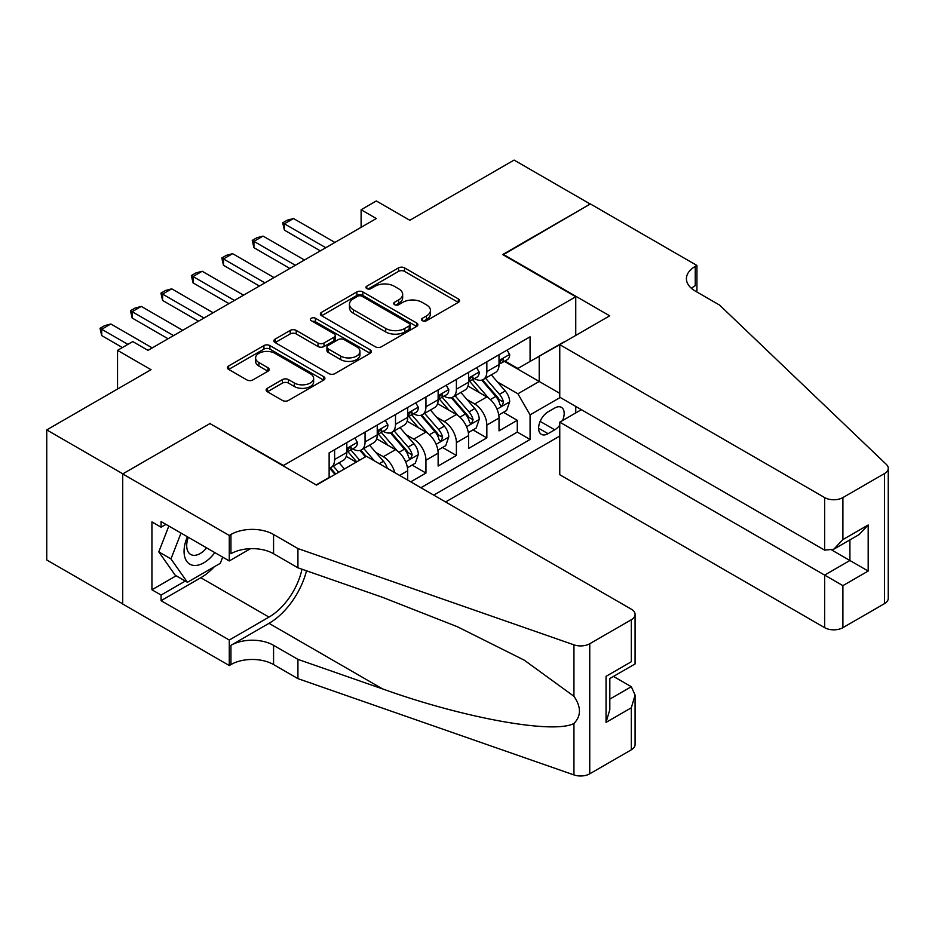 <?xml version="1.0" encoding="UTF-8"?>
<svg xmlns="http://www.w3.org/2000/svg" width="935" height="935" viewBox="0 0 935 935"><rect width="100%" height="100%" fill="white"/><g stroke="black" fill="none" stroke-linecap="round" stroke-linejoin="round"><path stroke-width="1.4" d="M422.386 320.705A2.957 1.706 0 0 0 426.57 320.705L458.325 302.367A4.231 2.443 0 0 0 459.564 300.649A4.231 2.443 0 0 0 458.325 298.919L404.528 267.866A4.231 2.443 0 0 0 398.555 267.866L366.8 286.192A2.957 1.706 0 0 0 365.936 287.407A2.957 1.706 0 0 0 366.8 288.611A2.957 1.706 0 0 0 370.985 288.611L375.087 286.239A13.522 7.807 0 0 1 394.219 286.239L398.696 288.833A13.522 7.807 0 0 1 402.658 294.35A13.522 7.807 0 0 1 398.696 299.866L394.593 302.239A2.957 1.706 0 0 0 393.728 303.454A2.957 1.706 0 0 0 394.593 304.658A2.957 1.706 0 0 0 398.777 304.658L402.88 302.285A13.522 7.807 0 0 1 422.012 302.285L426.489 304.88A13.522 7.807 0 0 1 430.451 310.397A13.522 7.807 0 0 1 426.489 315.913L422.386 318.286A2.957 1.706 0 0 0 421.521 319.501A2.957 1.706 0 0 0 422.386 320.705L422.386 318.286M267.363 388.294A4.231 2.443 0 0 0 266.124 390.024A4.231 2.443 0 0 0 267.363 391.742L282.452 400.46A4.231 2.443 0 0 0 288.424 400.46L323.685 380.101A4.231 2.443 0 0 0 324.924 378.371A4.231 2.443 0 0 0 323.685 376.653L269.899 345.588A4.231 2.443 0 0 0 263.927 345.588L228.654 365.947A4.231 2.443 0 0 0 227.415 367.677A4.231 2.443 0 0 0 228.654 369.407L246.887 379.926A4.231 2.443 0 0 0 252.859 379.926L267.959 371.218A4.231 2.443 0 0 0 269.198 369.489A4.231 2.443 0 0 0 267.959 367.759L258.913 362.546A11.302 6.522 0 0 1 255.606 357.93A11.302 6.522 0 0 1 262.583 351.899A11.302 6.522 0 0 1 274.902 353.313L310.315 373.755A11.302 6.522 0 0 1 313.634 378.371A11.302 6.522 0 0 1 306.645 384.402A11.302 6.522 0 0 1 294.326 382.988L288.424 379.587A4.231 2.443 0 0 0 282.452 379.587L267.363 388.294L267.363 391.742M210.398 423.835L283.469 465.49L575.75 296.746L502.679 254.565L590.207 204.029L514.098 160.084L409.81 220.286L376.326 200.955L361.109 209.744L376.326 218.533L147.987 350.356L132.758 341.567L117.541 350.356L117.541 389.03M210.398 423.31L122.859 473.846L46.75 429.901L151.026 369.699L117.541 350.356M375.391 346.803A4.231 2.443 0 0 0 381.363 346.803L416.636 326.444A4.231 2.443 0 0 0 417.875 324.714A4.231 2.443 0 0 0 416.636 322.996L362.838 291.93A4.231 2.443 0 0 0 356.866 291.93L321.593 312.29A4.231 2.443 0 0 0 320.366 314.02A4.231 2.443 0 0 0 321.593 315.75L375.391 346.803M312.465 321.348A2.957 1.706 0 0 1 315.469 321.757L315.469 318.251L370.167 349.819A4.231 2.443 0 0 1 371.394 351.548A4.231 2.443 0 0 1 370.167 353.266L334.894 373.626A4.231 2.443 0 0 1 328.921 373.626L275.124 342.572L275.124 339.125A4.231 2.443 0 0 0 273.885 340.843A4.231 2.443 0 0 0 275.124 342.572M275.124 339.125L290.224 330.406A4.231 2.443 0 0 1 296.196 330.406L318.017 343.005A4.231 2.443 0 0 0 323.989 343.005L334.005 337.219A4.231 2.443 0 0 0 335.244 335.501A4.231 2.443 0 0 0 334.005 333.772L311.285 320.658A2.957 1.706 0 0 1 310.42 319.454A2.957 1.706 0 0 1 312.243 317.877A2.957 1.706 0 0 1 315.469 318.251M122.707 603.835L46.75 559.971L46.75 429.901M410.734 481.841L425.951 473.052L412.101 465.057M406.129 434.717L413.773 439.134A17.227 9.946 60 0 1 425.951 460.219L438.129 453.194L438.129 466.027L456.397 455.474L442.547 447.479M436.575 417.139L444.218 421.556A17.227 9.946 60 0 1 456.397 442.641L468.575 435.617L468.575 448.449L486.843 437.896L486.843 425.063A17.227 9.946 -120 0 0 474.664 403.978L467.021 399.561M472.993 429.901L486.843 437.896M356.235 462.159L346.231 456.385M407.683 480.087L407.683 470.772A17.227 9.946 -120 0 0 395.505 449.677L376.676 438.807M394.792 472.642A17.227 9.946 60 0 0 383.327 456.701L375.683 452.295M438.129 453.194A17.227 9.946 -120 0 0 425.951 432.099L407.122 421.229M468.575 435.617A17.227 9.946 -120 0 0 456.397 414.521L437.568 403.651M562.531 420.563A13.347 7.702 120 0 0 561.409 407.356A13.347 7.702 120 0 0 554.736 408.011L548.039 411.879A13.347 7.702 120 0 0 539.32 423.649A13.347 7.702 120 0 0 541.365 434.343A13.347 7.702 120 0 0 548.039 433.676L554.736 429.808A13.347 7.702 120 0 0 559.761 425.238M445.586 501.966L559.761 436.049M575.75 296.746L575.75 335.42M575.75 406.433L575.75 412.943M433.723 495.118L530.075 439.485L530.075 414.871L517.896 393.775L497.467 381.983M316.194 484.914L329.132 477.446L329.132 452.844L530.075 336.822L530.075 361.436L563.571 342.455M560.217 397.468L530.075 414.871M352.729 448.882L352.881 448.975A17.227 9.946 60 0 0 361.494 449.828L373.673 442.793A17.227 9.946 -120 0 0 377.237 434.915L377.237 425.063M383.175 431.304L383.327 431.397A17.227 9.946 60 0 0 391.94 432.25L404.119 425.215A17.227 9.946 -120 0 0 407.683 417.337L407.683 407.485M413.621 413.726L413.773 413.819A17.227 9.946 60 0 0 422.386 414.673L434.565 407.637A17.227 9.946 -120 0 0 438.129 399.759L438.129 389.907M444.055 396.148L444.218 396.241A17.227 9.946 60 0 0 452.832 397.094L465.011 390.059A17.227 9.946 -120 0 0 468.575 382.181L468.575 372.329M420.925 487.731L517.289 432.099L517.289 420.318L499.021 430.871L499.021 418.038A17.227 9.946 -120 0 0 486.843 396.943L468.014 386.073M474.501 378.57L474.664 378.663A17.227 9.946 -120 0 0 483.278 379.517A17.227 9.946 -120 0 0 486.843 371.627L486.843 361.787M483.278 379.517L495.457 372.481A17.227 9.946 -120 0 0 499.021 364.603L499.021 354.751M334.613 449.677L334.613 459.517A17.227 9.946 60 0 1 331.048 467.406A17.227 9.946 60 0 1 329.132 468.096M331.048 467.406L343.227 460.371A17.227 9.946 -120 0 0 346.792 452.482L346.792 442.641M365.059 432.099L365.059 441.939A17.227 9.946 60 0 1 361.494 449.828M395.505 414.521L395.505 424.361A17.227 9.946 60 0 1 391.94 432.25M425.951 396.943L425.951 406.783A17.227 9.946 60 0 1 422.386 414.673M456.397 379.365L456.397 389.205A17.227 9.946 60 0 1 452.832 397.094M456.397 442.641L456.397 455.474M425.951 460.219L425.951 473.052M517.896 393.775L539.215 381.468L539.215 356.165L563.571 342.105M504.339 361.342L559.761 393.343M504.947 360.992L517.896 368.46L530.075 361.436M361.109 209.744L361.109 227.31M503.439 412.323L517.289 420.318M517.289 432.099L530.075 439.485M423.567 321.126L426.489 319.431A13.522 7.807 0 0 0 430.451 313.915L430.451 310.397M402.658 294.35L402.658 297.868A13.522 7.807 0 0 1 398.696 303.384L395.774 305.079M458.267 302.402L404.528 271.384A4.231 2.443 0 0 0 398.555 271.384L367.981 289.032M416.578 326.479L362.838 295.448A4.231 2.443 0 0 0 356.866 295.448L321.652 315.773M409.156 325.929A2.957 1.706 0 0 0 410.033 324.714A2.957 1.706 0 0 0 409.156 323.51L361.938 296.243A2.957 1.706 0 0 0 357.754 296.243L353.43 298.744A13.522 7.807 0 0 0 349.468 304.272A13.522 7.807 0 0 0 353.43 309.789L385.699 328.43A13.522 7.807 0 0 0 404.832 328.43L409.156 325.929L409.156 329.436A2.957 1.706 0 0 0 410.033 328.232L410.033 324.714M349.468 304.272L349.468 307.79A13.522 7.807 0 0 0 353.43 313.307L353.43 309.789M409.156 329.436L404.832 331.937A13.522 7.807 0 0 1 385.699 331.937L353.43 313.307M275.182 342.607L290.224 333.924L290.224 330.406M335.244 335.501L335.244 339.019A4.231 2.443 0 0 1 334.005 340.737L323.989 346.523A4.231 2.443 0 0 1 318.017 346.523L296.196 333.924A4.231 2.443 0 0 0 290.224 333.924M315.469 321.757L370.108 353.301M340.656 356.071A11.302 6.522 0 0 0 352.974 357.486A11.302 6.522 0 0 0 359.952 351.455A11.302 6.522 0 0 0 356.644 346.838L344.162 339.639A4.231 2.443 0 0 0 338.19 339.639L328.173 345.424A4.231 2.443 0 0 0 326.934 347.142A4.231 2.443 0 0 0 328.173 348.872L340.656 356.071L340.656 359.589A11.302 6.522 0 0 0 352.974 361.003A11.302 6.522 0 0 0 359.952 354.973L359.952 351.455M326.934 347.142L326.934 350.66A4.231 2.443 0 0 0 328.173 352.39L328.173 348.872M340.656 359.589L328.173 352.39M313.634 378.371L313.634 381.889A11.302 6.522 0 0 1 306.645 387.92A11.302 6.522 0 0 1 294.326 386.506L288.424 383.093A4.231 2.443 0 0 0 282.452 383.093L267.41 391.777M255.606 357.93L255.606 361.448A11.302 6.522 0 0 0 258.913 366.064L258.913 362.546M267.901 371.242L258.913 366.064M323.639 380.136L269.899 349.106A4.231 2.443 0 0 0 263.927 349.106L228.713 369.43M498.764 415.023L506.63 410.477L509.68 401.688A11.407 6.592 -120 0 0 505.239 390.97L491.319 374.865M488.537 398.053L472.642 379.645M479.491 392.7L470.258 382.018A27.337 15.79 -120 0 0 469.417 381.059M481.724 380.136L495.795 396.428A11.407 6.592 60 0 1 499.863 404.282L500.692 405.638L502.235 405.416L503.521 402.179A11.407 6.592 -120 0 0 499.454 394.313L485.534 378.208M482.553 379.867L497.677 397.375A5.809 3.354 60 0 1 499.138 399.642L503.521 402.179M507.086 350.099L509.68 354.575A11.407 6.592 60 0 1 507.319 359.624L501.534 362.967A11.407 6.592 -120 0 0 503.521 360.337L503.275 359.32M499.407 363.505L499.454 363.505A11.407 6.592 -120 0 0 501.534 362.967M502.048 359.484L503.521 360.337C502.796 358.619 501.581 359.32 499.863 362.453A11.407 6.592 60 0 1 499.021 364.066M325.789 247.705L284.38 223.804L284.38 230.127L282.709 222.834L287.267 220.192L293.508 218.533L334.917 242.434M320.308 250.872L284.38 230.127M293.508 218.533L284.38 223.804L282.709 222.834M187.386 536.76A27.992 16.164 120 0 0 193.954 565.441A27.992 16.164 120 0 0 214.828 552.608M188.332 537.298A19.156 11.068 120 0 0 190.67 554.455A19.156 11.068 120 0 0 193.475 555.32A19.156 11.068 120 0 0 206.682 547.898M222.682 557.143L220.286 563.314L187.421 582.295L175.242 575.27L158.798 551.884L168.826 526.043M187.421 582.295L170.976 558.92L181.004 533.079M158.798 551.884L170.976 558.92M581.383 409.682L559.761 422.164L559.761 474.723L824.635 627.654L824.635 575.095L849.915 560.497L849.915 539.916M559.761 422.164L842.903 585.637L842.903 627.654L884.463 603.659L884.463 473.577A12.915 7.457 0 0 0 888.25 468.306A12.915 7.457 0 0 0 886.392 464.45L719.599 305.102L695.243 291.03A30.142 17.403 180 0 1 686.419 278.735A30.142 17.403 180 0 1 695.243 266.428L696.926 265.458L590.359 203.935L503.135 254.823M503.135 254.297L609.69 315.82L559.761 344.653L824.635 497.572A12.915 7.457 0 0 0 842.903 497.572L884.463 473.577M696.926 265.458L696.926 290.949L696.002 291.475M559.761 344.653L559.761 397.2L824.635 550.131L824.635 497.572M888.25 468.306L888.25 598.388A12.915 7.457 180 0 1 884.463 603.659M842.903 627.654A12.915 7.457 180 0 1 824.635 627.654M691.444 288.354A30.142 17.403 180 0 1 695.243 285.678L695.243 266.428M831.951 550.131L868.183 571.051L842.903 585.637M842.903 497.572L842.903 539.588L833.775 549.231L824.635 550.131M842.903 539.588L868.183 524.991L859.043 534.633L833.775 549.231M366.426 456.268L631.312 609.188A12.915 7.457 -0 0 1 635.087 614.47A12.915 7.457 -0 0 1 631.312 619.741L589.751 643.736L589.751 773.806A12.915 7.457 180 0 1 573.938 774.916L297.926 678.623L273.569 664.563A30.142 17.403 -0 0 0 230.945 664.563L229.274 665.533L122.707 604.01L122.707 473.928L209.943 423.567L316.498 485.09L366.426 456.268M297.926 678.623L297.926 659.374L382.555 688.908C463.456 718.057 553.824 734.384 573.938 723.48C581.266 715.976 581.266 706.907 573.938 696.283L524.278 660.18L457.472 626.777L382.555 597.325L297.926 567.802L273.569 553.73A30.142 17.403 -0 0 0 230.945 553.73L230.945 534.481L229.274 535.451L122.707 473.928M297.926 567.802L297.926 548.553L273.569 534.481A30.142 17.403 -0 0 0 230.945 534.481M382.555 688.908L269 623.341L230.945 645.314A30.142 17.403 -0 0 1 273.569 645.314L297.926 659.374M631.312 749.812L631.312 707.807L635.087 695.079L635.087 744.54A12.915 7.457 180 0 1 631.312 749.812L589.751 773.806M573.938 696.283L573.938 644.846L297.926 548.553M214.232 566.82A48.445 27.968 -60 0 1 200.803 577.725L161.077 600.667L161.077 595.046L185.282 581.067M165.951 524.383L161.077 527.188L151.938 521.917L151.938 589.775L161.077 595.046M161.077 527.188L161.077 521.566L229.274 560.942L229.274 535.451M229.274 665.533L229.274 640.043L269 617.1A48.445 27.968 120 0 0 301.982 569.205M161.077 600.667L229.274 640.043M613.477 676.414L631.312 686.711L635.087 695.079M269 623.341A56.077 32.374 120 0 0 306.505 570.794M250.533 548.67L229.274 560.942M573.938 644.846A12.915 7.457 -0 0 0 589.751 643.736M151.938 589.775L176.154 575.796M631.312 707.807L606.044 722.393L609.819 709.665L609.819 678.529L635.087 663.932L635.087 614.47M606.044 722.393L606.044 676.344C610.964 679.184 610.964 679.184 606.044 676.344L631.312 661.746C636.232 664.598 636.232 664.598 631.312 661.746L631.312 619.741M468.318 432.601L476.184 428.055L479.234 419.266A11.407 6.592 -120 0 0 474.793 408.548L460.873 392.443M458.092 415.631L442.197 397.223M449.045 410.278L439.812 399.584A27.337 15.79 -120 0 0 438.971 398.637M451.278 397.714L465.35 414.006A11.407 6.592 60 0 1 469.417 421.86L470.247 423.216L471.789 422.994L473.075 419.757A11.407 6.592 -120 0 0 469.008 411.891L455.088 395.785M452.108 397.445L467.231 414.953A5.809 3.354 60 0 1 468.692 417.22L473.075 419.757M437.872 450.179L445.738 445.633L448.788 436.844A11.407 6.592 -120 0 0 444.347 426.126L430.427 410.021M427.646 433.209L411.751 414.801M418.6 427.856L409.366 417.162A27.337 15.79 -120 0 0 408.525 416.215M420.832 415.292L434.904 431.584A11.407 6.592 60 0 1 438.971 439.438L439.801 440.794L441.343 440.572L442.629 437.335A11.407 6.592 -120 0 0 438.562 429.469L424.642 413.363M421.662 415.023L436.785 432.531A5.809 3.354 60 0 1 438.246 434.798L442.629 437.335M407.426 467.757L415.292 463.211L418.342 454.422A11.407 6.592 -120 0 0 413.901 443.704L399.981 427.599M397.2 450.787L381.305 432.379M388.154 445.434L378.92 434.74A27.337 15.79 -120 0 0 378.079 433.793M390.386 432.87L404.458 449.151A11.407 6.592 60 0 1 408.525 457.016L409.355 458.372L410.897 458.15L412.183 454.913A11.407 6.592 -120 0 0 408.116 447.047L394.196 430.942M391.216 432.601L406.339 450.109A5.809 3.354 60 0 1 407.8 452.376L412.183 454.913M387.3 468.318A11.407 6.592 -120 0 0 383.455 461.282L369.535 445.177M359.671 460.172L350.859 449.957M356.726 461.867L348.475 452.318A27.337 15.79 -120 0 0 347.633 451.371M374.444 460.885L363.75 448.519M360.77 450.179L366.158 456.42M359.94 450.448L365.456 456.829M476.64 367.677L479.234 372.153A11.407 6.592 60 0 1 476.873 377.202L471.088 380.545A11.407 6.592 -120 0 0 473.075 377.915L472.829 376.899M468.961 381.083L469.008 381.083A11.407 6.592 -120 0 0 471.088 380.545M471.602 377.062L473.075 377.915C472.35 376.197 471.135 376.899 469.417 380.031A11.407 6.592 60 0 1 468.575 381.644M295.343 265.283L253.934 241.382L253.934 247.705L252.263 240.412L256.821 237.77L263.062 236.111L304.471 260.012M289.862 268.45L253.934 247.705M263.062 236.111L253.934 241.382L252.263 240.412M446.194 385.255L448.788 389.731A11.407 6.592 60 0 1 446.427 394.78L440.642 398.123A11.407 6.592 -120 0 0 442.629 395.493L442.384 394.476M438.515 398.661L438.562 398.661A11.407 6.592 -120 0 0 440.642 398.123M441.156 394.64L442.629 395.493C441.904 393.775 440.689 394.476 438.971 397.609A11.407 6.592 60 0 1 438.129 399.222M264.897 282.861L223.488 258.96L223.488 265.283L221.817 257.99L226.375 255.348L232.616 253.677L274.025 277.59M259.416 286.028L223.488 265.283M232.616 253.677L223.488 258.96L221.817 257.99M415.748 402.833L418.342 407.309A11.407 6.592 60 0 1 415.981 412.358L410.196 415.701A11.407 6.592 -120 0 0 412.183 413.071L411.938 412.054M408.069 416.239L408.116 416.239A11.407 6.592 -120 0 0 410.196 415.701M410.71 412.218L412.183 413.071C411.458 411.353 410.243 412.054 408.525 415.175A11.407 6.592 60 0 1 407.683 416.8M234.451 300.439L193.042 276.538L193.042 282.861L191.371 275.568L195.929 272.926L202.17 271.255L243.579 295.168M228.97 303.606L193.042 282.861M202.17 271.255L193.042 276.538L191.371 275.568M385.302 420.411L387.896 424.887A11.407 6.592 60 0 1 385.536 429.936L379.75 433.279A11.407 6.592 -120 0 0 381.737 430.649L381.492 429.632M377.623 433.817L377.67 433.817A11.407 6.592 -120 0 0 379.75 433.279M380.264 429.796L381.737 430.649C381.012 428.931 379.797 429.632 378.079 432.753A11.407 6.592 60 0 1 377.237 434.378M204.005 318.017L162.596 294.116L162.596 300.439L160.925 293.146L165.483 290.505L171.724 288.833L213.133 312.746M198.524 321.184L162.596 300.439M171.724 288.833L162.596 294.116L160.925 293.146M344.454 468.961L339.089 462.755M338.669 472.292L333.304 466.097M330.324 467.757L335.712 473.998M329.494 468.026L335.01 474.407M354.856 437.989L357.45 442.465A11.407 6.592 60 0 1 355.09 447.514L349.304 450.857A11.407 6.592 -120 0 0 351.291 448.227L351.046 447.21M347.177 451.395L347.224 451.395A11.407 6.592 -120 0 0 349.304 450.857M349.819 447.374L351.291 448.227C350.567 446.509 349.351 447.21 347.633 450.331A11.407 6.592 60 0 1 346.792 451.956M173.559 335.595L132.151 311.694L132.151 318.017L130.479 310.724L135.037 308.083L141.278 306.411L182.687 330.324M168.078 338.762L132.151 318.017M141.278 306.411L132.151 311.694L130.479 310.724M100.033 399.14L106.298 395.517M127.885 344.384L101.705 329.272L101.705 335.595L100.033 328.302L104.591 325.66L110.844 323.989L152.241 347.902M122.403 347.551L101.705 335.595M110.844 323.989L101.705 329.272L100.033 328.302M383.327 456.701L395.505 449.677M413.773 439.134L425.951 432.099M444.218 421.556L456.397 414.521M474.664 403.978L486.843 396.943M486.843 371.627L499.021 364.603M334.613 459.517L346.792 452.482M365.059 441.939L377.237 434.915M395.505 424.361L407.683 417.337M425.951 406.783L438.129 399.759M456.397 389.205L468.575 382.181M486.843 425.063L499.021 418.038M399.619 475.424L407.683 470.772M540.138 421.381L554.736 429.808M538.607 428.23L548.039 433.676M426.489 319.431L426.489 315.913M394.593 304.658L394.593 302.239M398.696 303.384L398.696 299.866M366.8 288.611L366.8 286.192M398.555 271.384L398.555 267.866M404.528 271.384L404.528 267.866M458.325 302.367L458.325 298.919M321.593 315.75L321.593 312.29M356.866 295.448L356.866 291.93M362.838 295.448L362.838 291.93M416.636 326.444L416.636 322.996M385.699 331.937L385.699 328.43M404.832 331.937L404.832 328.43M296.196 333.924L296.196 330.406M318.017 346.523L318.017 343.005M323.989 346.523L323.989 343.005M334.005 340.737L334.005 337.219M370.167 353.266L370.167 349.819M282.452 383.093L282.452 379.587M288.424 383.093L288.424 379.587M294.326 386.506L294.326 382.988M267.959 371.218L267.959 367.759M228.654 369.407L228.654 365.947M263.927 349.106L263.927 345.588M269.899 349.106L269.899 345.588M323.685 380.101L323.685 376.653M497.023 409.168L509.598 401.91M499.454 394.313L505.239 390.97M490.349 399.561L495.795 396.428M509.598 354.447L499.021 360.559M868.183 524.991L868.183 571.051M273.569 553.73L273.569 534.481M273.569 645.314L273.569 664.563M573.938 774.916L573.938 723.48M230.945 645.314L230.945 664.563M200.803 577.725L269 617.1M609.819 699.111L631.312 686.711M466.577 426.746L479.152 419.488M469.008 411.891L474.793 408.548M459.903 417.139L465.35 414.006M436.131 444.324L448.707 437.066M438.562 429.469L444.347 426.126M429.457 434.717L434.904 431.584M405.685 461.902L418.261 454.644M408.116 447.047L413.901 443.704M399.011 452.295L404.458 449.151M379.283 463.69L383.455 461.282M479.152 372.025L468.575 378.137M448.707 389.603L438.129 395.715M418.261 407.181L407.683 413.293M387.815 424.759L377.237 430.871M357.369 442.337L346.792 448.449"/></g></svg>
